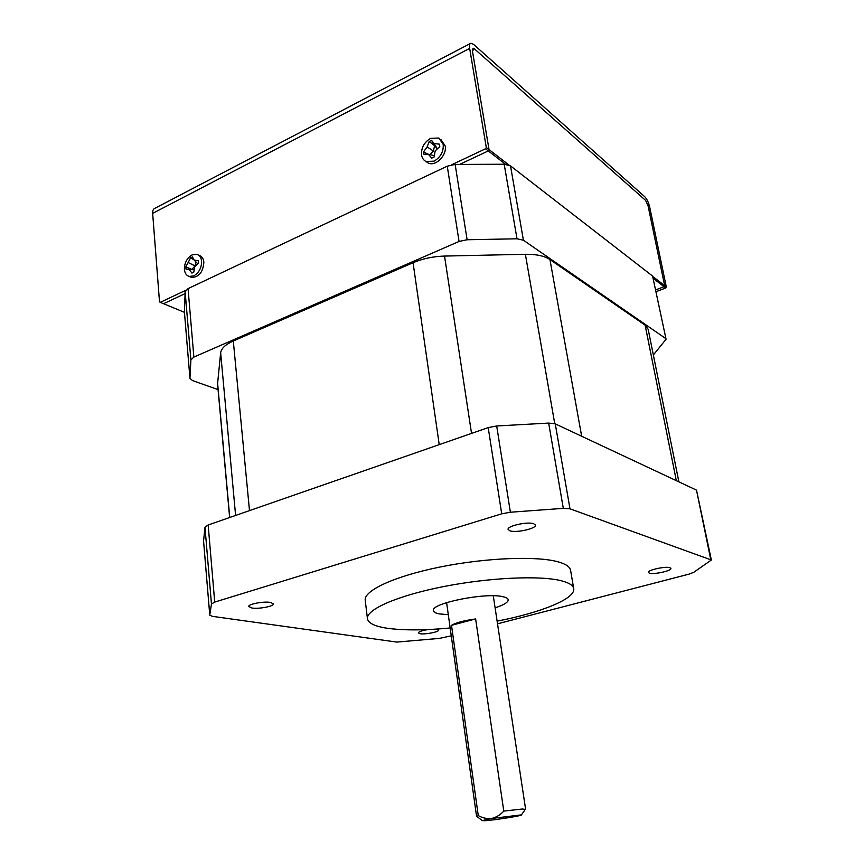 <?xml version="1.0" encoding="UTF-8"?>
<svg xmlns="http://www.w3.org/2000/svg" width="864" height="864" viewBox="0 0 864 864"><rect width="100%" height="100%" fill="white"/><g stroke="black" fill="none" stroke-linecap="round" stroke-linejoin="round"><path stroke-width="1.3" d="M653.616 278.651L664.049 286.718L655.906 289.818L664.049 286.718L664.654 285.671L653.195 276.793M509.026 165.056L489.035 149.569L472.403 50.825L474.379 48.827L473.04 48.222L472.403 50.825L489.035 149.569L488.29 150.93L505.591 164.29M486.281 147.431L489.035 149.569L488.29 150.93L459.605 164.419L488.29 150.93L485.525 148.792L486.281 147.431L469.66 48.406C469.195 45.306 469.616 43.578 470.923 43.222L473.645 44.442L644.814 196.787C646.952 199.033 648.562 202.424 649.674 206.95L666.317 286.967L665.712 288.004L656.273 291.589M185.069 293.598L163.566 303.718L185.069 293.598M184.432 312.325L160.24 302.346L185.717 290.315M665.712 288.004L664.049 286.718L664.654 285.671L648 205.47L645.57 200.383L474.379 48.827L472.306 49.907L474.379 48.827L645.57 200.383L648 205.47L664.654 285.671L666.317 286.967M193.871 275.832L189.281 276.437C186.451 275.594 184.831 273.272 184.399 269.482C184.378 262.926 186.926 258.077 192.056 254.912L196.841 254.297C199.584 255.172 201.172 257.461 201.604 261.176C201.636 267.797 199.066 272.689 193.871 275.832M191.916 273.1L193.784 272.203L194.67 266.749L198.59 263.077L198.396 260.809L194.087 260.042L192.456 256.9L190.598 257.807L185.825 266.89L186.019 269.147L189.162 269.406L191.916 273.1M198.58 255.118L199.109 255.366C201.841 256.23 203.429 258.52 203.861 262.224C203.116 272.063 199.012 277.139 191.56 277.463L189.788 276.664M189.162 269.406L194.108 269.806L191.916 269.406L195.059 265.939L196.042 262.019M197.78 263.79L194.087 260.042M193.946 259.794L190.598 257.807M195.059 265.939L188.59 262.721M191.916 269.406L185.825 266.89M191.927 269.633L186.019 269.147M160.24 302.346L159.505 301.828L152.658 213.365C152.507 210.568 153.328 208.84 155.12 208.181L470.232 43.589M451.667 164.776L485.525 148.792M434.084 161.136L426.082 161.536C423.587 160.294 422.086 158.09 421.556 154.926C421.157 147.755 424.17 142.236 430.596 138.37L438.912 138.024L443.221 144.461C443.632 151.718 440.586 157.28 434.084 161.136M431.752 158.134L434.106 157.01L435.197 150.844L439.798 146.621L439.409 144.148L434.074 143.543L431.546 140.346L429.214 141.491L427.14 146.902L423.576 151.816L423.943 154.267L428.252 154.192L431.752 158.134M440.888 139.493L445.187 145.919C447.131 155.401 435.413 166.979 428.08 162.94L426.028 161.503M434.3 155.714L428.252 154.192M430.013 154.537L433.361 151.016L434.635 145.703L437.314 148.802M437.335 148.792L434.074 143.543M434.862 145.595L431.546 140.346M434.635 145.703L429.214 141.491M433.361 151.016L427.14 146.902M427.907 154.192L423.576 151.816M533.682 523.735L535.41 525.096C536.598 528.541 516.294 533.099 509.954 530.831L508.108 529.438C506.812 526.014 527.515 521.381 533.682 523.735M476.906 816.448L478.267 815.584C482.533 818.003 487.015 818.964 491.692 818.478L482.22 820.595L485.05 820.714C494.554 820.152 523.757 815.465 521.413 814.871L491.692 818.478C496.271 817.366 500.299 814.903 503.788 811.091L522.374 809.006L525.323 809.384M497.113 621.13C540.724 612.738 575.716 598.752 573.718 588.643C573.167 585.425 569.138 582.833 561.654 580.856C540.551 575.251 489.046 577.519 443.027 586.678C396.922 595.804 365.926 609.671 367.459 618.732C368.312 623.171 374.771 626.324 386.867 628.193C403.207 630.504 424.31 630.439 450.155 627.977M573.718 588.643L570.586 570.305C569.992 566.881 565.952 564.095 558.468 561.935C537.365 555.79 486.043 557.701 440.273 566.978C394.405 576.212 363.625 590.63 365.224 600.264L367.459 618.732M495.094 607.835C503.896 604.962 508.27 602.273 508.216 599.767C507.989 598.46 506.261 597.456 503.032 596.732C485.741 592.175 430.121 603.439 433.415 610.675C433.674 612.144 435.726 613.224 439.56 613.926L448.286 614.66M503.788 811.091L475.632 618.948C464.141 620.503 456.106 622.631 451.505 625.32L478.267 815.584M669.978 567.713L670.896 568.415C671.9 570.791 653.735 574.776 649.372 573.156L648.378 572.432C647.287 570.078 665.734 566.028 669.978 567.713M435.748 629.143L438.61 630.083C439.312 631.886 425.153 634.662 420.077 633.722L418.327 632.902C418.77 631.638 422.064 630.526 428.209 629.554M270.475 602.424L273.424 603.86C274.158 606.29 258.768 609.217 251.856 607.997L248.789 606.528C247.99 604.12 263.671 601.139 270.475 602.424M203.569 540.886L204.984 527.234L208.159 524.988L488.203 427.615L496.692 425.984L548.662 423.079L555.26 423.857L569.992 508.82L711.364 560.002L693.727 572.324L688.964 574.139L497.524 623.819M451.256 635.828L439.301 638.41L396.792 642.082L212.404 616.345L209.768 615.157L203.537 540.756M569.992 508.82L563.317 508.356L548.662 423.079M496.692 425.984L510.386 512.233L563.317 508.356M510.386 512.233L501.714 513.821L488.203 427.615M208.159 524.988L214.715 602.089L501.714 513.821M214.715 602.089L211.453 604.022L204.984 527.234M203.537 540.616L209.768 615.049L211.453 604.022M555.26 423.857L696.503 490.126L711.364 560.002M184.432 312.196L185.144 291.74L188.05 288.619L447.26 166.18L455.155 164.441L504.187 164.236L510.516 165.899L652.59 276.07L666.058 339.239L652.59 276.07M666.058 339.239L653.346 354.985M218.074 389.61L192.542 380.592L189.95 378.335L190.89 359.953L185.144 291.74M188.05 288.619L193.871 357.07L190.89 359.953M193.871 357.07L459.054 241.456L447.26 166.18M455.155 164.441L467.122 239.749L459.054 241.456M467.122 239.749L517.007 238.799L504.187 164.236M510.516 165.899L523.411 240.224L517.007 238.799M523.411 240.224L665.356 338.288M229.64 517.514L217.555 383.929L220.644 352.836C221.238 348.473 225.461 344.52 233.302 340.988L413.057 262.721C422.68 258.638 433.177 256.414 444.528 256.068L525.377 254.286C536.252 254.156 544.45 255.906 549.947 259.546L645.127 325.166L648.184 329.314L678.877 481.864M451.505 625.32L475.632 618.948M152.658 213.365L469.66 48.406M710.726 559.472L696.503 490.126M184.399 311.774L189.95 378.151M676.328 480.665L645.127 325.166M549.947 259.546L581.656 436.244M217.566 382.871L229.748 517.482M235.602 515.441L220.644 352.836M233.302 340.988L249.491 510.613M439.225 444.647L413.057 262.721M444.528 256.068L471.539 433.415M554.731 423.641L525.377 254.286M189.281 276.437L191.56 277.463M426.082 161.536L428.08 162.94M521.413 814.871L525.539 809.071M476.561 816.296L446.602 602.618M184.41 311.99L189.95 378.335M525.604 809.147L493.279 595.804M482.22 820.595L476.604 816.21"/></g></svg>
